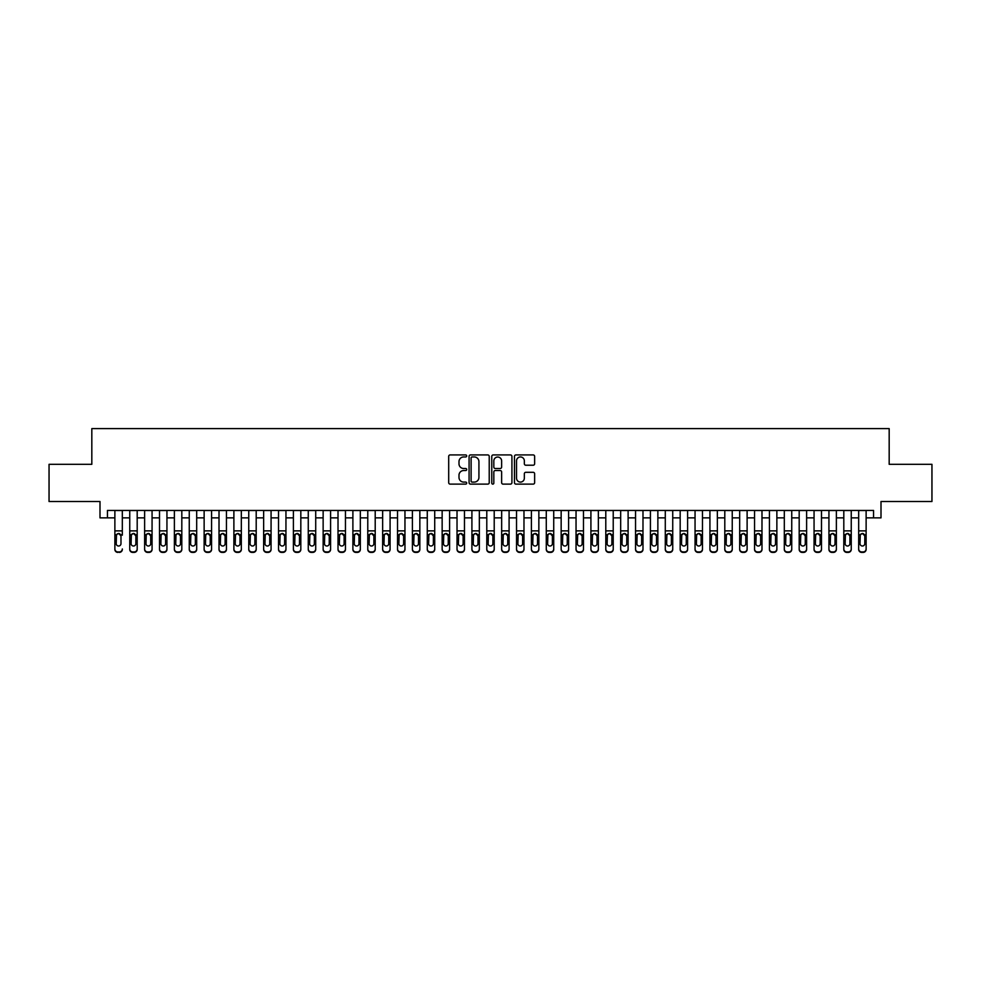 <?xml version="1.0" encoding="UTF-8"?>
<svg xmlns="http://www.w3.org/2000/svg" width="981" height="981" viewBox="0 0 981 981"><rect width="100%" height="100%" fill="white"/><g stroke="black" fill="none" stroke-linecap="round" stroke-linejoin="round"><path stroke-width="1.47" d="M466.698 455.944A1.018 1.018 0 0 0 465.681 454.926L450.156 454.926A1.459 1.459 0 0 0 448.697 456.386L448.697 482.664A1.459 1.459 0 0 0 450.156 484.124L465.681 484.124A1.018 1.018 0 0 0 466.698 483.106A1.018 1.018 0 0 0 465.681 482.088L463.67 482.088A4.672 4.672 0 0 1 458.998 477.404L458.998 475.221A4.672 4.672 0 0 1 463.67 470.549L465.681 470.549A1.018 1.018 0 0 0 466.698 469.519A1.018 1.018 0 0 0 465.681 468.501L463.67 468.501A4.672 4.672 0 0 1 458.998 463.829L458.998 461.634A4.672 4.672 0 0 1 463.67 456.962L465.681 456.962A1.018 1.018 0 0 0 466.698 455.944M533.173 465.215A1.459 1.459 0 0 0 534.633 463.755L534.633 456.386A1.459 1.459 0 0 0 533.173 454.926L515.945 454.926A1.459 1.459 0 0 0 514.485 456.386L514.485 482.664A1.459 1.459 0 0 0 515.945 484.124L533.173 484.124A1.459 1.459 0 0 0 534.633 482.664L534.633 473.762A1.459 1.459 0 0 0 533.173 472.302L525.804 472.302A1.459 1.459 0 0 0 524.345 473.762L524.345 478.176A3.912 3.912 0 0 1 520.433 482.088A3.912 3.912 0 0 1 516.533 478.176L516.533 460.874A3.912 3.912 0 0 1 520.433 456.962A3.912 3.912 0 0 1 524.345 460.874L524.345 463.755A1.459 1.459 0 0 0 525.804 465.215L533.173 465.215M107.444 517.87L107.444 510.439L873.556 510.439L873.556 517.87L880.999 517.87L880.999 501.512L931.95 501.512L931.95 464.32L889.178 464.32L889.178 428.611L91.822 428.611L91.822 464.32L49.05 464.32L49.05 501.512L100.001 501.512L100.001 517.87L114.875 517.87M489.225 456.386A1.459 1.459 0 0 0 487.765 454.926L470.537 454.926A1.459 1.459 0 0 0 469.077 456.386L469.077 482.664A1.459 1.459 0 0 0 470.537 484.124L487.765 484.124A1.459 1.459 0 0 0 489.225 482.664L489.225 456.386M493.235 454.926L510.463 454.926A1.459 1.459 0 0 1 511.923 456.386L511.923 482.664A1.459 1.459 0 0 1 510.463 484.124L503.094 484.124A1.459 1.459 0 0 1 501.634 482.664L501.634 472.008A1.459 1.459 0 0 0 500.175 470.549L495.282 470.549A1.459 1.459 0 0 0 493.823 472.008L493.823 483.106A1.018 1.018 0 0 1 492.805 484.124A1.018 1.018 0 0 1 491.775 483.106L491.775 456.386A1.459 1.459 0 0 1 493.235 454.926M122.318 517.87L129.75 517.87M137.193 517.87L144.624 517.87M152.067 517.87L159.511 517.87M166.942 517.87L174.385 517.87M181.816 517.87L189.259 517.87M196.691 517.87L204.134 517.87M211.577 517.87L219.008 517.87M226.452 517.87L233.883 517.87M241.326 517.87L248.757 517.87M256.2 517.87L263.644 517.87M271.075 517.87L278.518 517.87M285.949 517.87L293.393 517.87M300.824 517.87L308.267 517.87M315.71 517.87L323.141 517.87M330.585 517.87L338.016 517.87M345.459 517.87L352.89 517.87M360.334 517.87L367.777 517.87M375.208 517.87L382.651 517.87M390.082 517.87L397.526 517.87M404.957 517.87L412.4 517.87M419.843 517.87L427.275 517.87M434.718 517.87L442.149 517.87M449.592 517.87L457.023 517.87M464.467 517.87L471.91 517.87M479.341 517.87L486.784 517.87M494.216 517.87L501.659 517.87M509.09 517.87L516.533 517.87M523.977 517.87L531.408 517.87M538.851 517.87L546.282 517.87M553.725 517.87L561.157 517.87M568.6 517.87L576.043 517.87M583.474 517.87L590.918 517.87M598.349 517.87L605.792 517.87M613.223 517.87L620.666 517.87M628.11 517.87L635.541 517.87M642.984 517.87L650.415 517.87M657.859 517.87L665.29 517.87M672.733 517.87L680.176 517.87M687.607 517.87L695.051 517.87M702.482 517.87L709.925 517.87M717.356 517.87L724.8 517.87M732.243 517.87L739.674 517.87M747.117 517.87L754.548 517.87M761.992 517.87L769.423 517.87M776.866 517.87L784.31 517.87M791.741 517.87L799.184 517.87M806.615 517.87L814.058 517.87M821.489 517.87L828.933 517.87M836.376 517.87L843.807 517.87M851.25 517.87L858.682 517.87M866.125 517.87L873.556 517.87M472.143 456.962A1.018 1.018 0 0 0 471.113 457.992L471.113 481.058A1.018 1.018 0 0 0 472.143 482.088L474.252 482.088A4.672 4.672 0 0 0 478.924 477.404L478.924 461.634A4.672 4.672 0 0 0 474.252 456.962L472.143 456.962M501.634 460.947A3.912 3.912 0 0 0 497.723 457.036A3.912 3.912 0 0 0 493.823 460.947L493.823 467.042A1.459 1.459 0 0 0 495.282 468.501L500.175 468.501A1.459 1.459 0 0 0 501.634 467.042L501.634 460.947M114.875 510.439L114.875 548.968A2.98 2.955 -0 0 0 117.855 551.923L119.339 551.923A2.98 2.955 -0 0 0 122.318 548.968L122.318 549.434A2.98 2.955 180 0 1 119.339 552.389L119.339 551.923M122.318 535.185L122.318 510.439M120.982 543.658L120.982 535.822L120.982 543.658A2.379 2.367 180 0 1 118.591 546.012A2.379 2.367 180 0 0 120.982 543.658M116.212 544.124L116.212 543.658A2.379 2.367 180 0 0 118.591 546.012M117.352 533.774L116.212 535.638M119.841 533.774L118.591 533.431L120.982 535.822M117.855 551.923L119.339 552.389M117.855 552.389A2.98 2.955 180 0 1 114.875 549.434L114.875 548.968M114.875 534.719L116.481 534.719L116.212 543.658M116.481 534.719L118.591 533.431M129.75 535.185L129.75 548.968A2.98 2.955 0 0 0 132.729 551.923L134.213 551.923A2.98 2.955 0 0 0 137.193 548.968L137.193 549.434A2.98 2.955 180 0 1 134.213 552.389L134.213 551.923M135.856 543.658L135.856 535.822L135.856 543.658A2.379 2.367 180 0 1 133.477 546.012A2.379 2.367 180 0 0 135.856 543.658M131.086 544.124L131.086 543.658A2.379 2.367 180 0 0 133.477 546.012M132.227 533.774L131.086 535.638M134.716 533.774L133.477 533.431L135.856 535.822M144.624 535.185L144.624 548.968A2.98 2.955 0 0 0 147.604 551.923L149.087 551.923A2.98 2.955 0 0 0 152.067 548.968L152.067 549.434A2.98 2.955 180 0 1 149.087 552.389L149.087 551.923M150.731 543.658L150.731 535.822L150.731 543.658A2.379 2.367 180 0 1 148.352 546.012A2.379 2.367 180 0 0 150.731 543.658M145.973 544.124L145.973 543.658A2.379 2.367 180 0 0 148.352 546.012M147.101 533.774L145.973 535.638M149.59 533.774L148.352 533.431L150.731 535.822M159.511 535.185L159.511 548.968A2.98 2.955 0 0 0 162.478 551.923L163.974 551.923A2.98 2.955 0 0 0 166.942 548.968L166.942 549.434A2.98 2.955 180 0 1 163.974 552.389L163.974 551.923M165.605 543.658L165.605 535.822L165.605 543.658A2.379 2.367 180 0 1 163.226 546.012A2.379 2.367 180 0 0 165.605 543.658M160.847 544.124L160.847 543.658A2.379 2.367 180 0 0 163.226 546.012M161.988 533.774L160.847 535.638M164.465 533.774L163.226 533.431L165.605 535.822M174.385 535.185L174.385 548.968A2.98 2.955 0 0 0 177.353 551.923L178.849 551.923A2.98 2.955 0 0 0 181.816 548.968L181.816 549.434A2.98 2.955 180 0 1 178.849 552.389L178.849 551.923M180.479 543.658L180.479 535.822L180.479 543.658A2.379 2.367 180 0 1 178.101 546.012A2.379 2.367 180 0 0 180.479 543.658M175.722 544.124L175.722 543.658A2.379 2.367 180 0 0 178.101 546.012M176.862 533.774L175.722 535.638M179.339 533.774L178.101 533.431L180.479 535.822M137.193 510.439L137.193 549.434M129.75 510.439L129.75 549.434A2.98 2.955 180 0 0 132.729 552.389L134.213 552.389M129.75 534.719L131.356 534.719L131.086 543.658M131.356 534.719L133.477 533.431M152.067 510.439L152.067 549.434M144.624 510.439L144.624 549.434A2.98 2.955 180 0 0 147.604 552.389L149.087 552.389M144.624 534.719L146.23 534.719L145.973 543.658M146.23 534.719L148.352 533.431M166.942 510.439L166.942 549.434M159.511 510.439L159.511 549.434A2.98 2.955 180 0 0 162.478 552.389L163.974 552.389M159.511 534.719L161.105 534.719L160.847 543.658M161.105 534.719L163.226 533.431M181.816 510.439L181.816 549.434M174.385 510.439L174.385 549.434A2.98 2.955 180 0 0 177.353 552.389L178.849 552.389M174.385 534.719L175.979 534.719L175.722 543.658M175.979 534.719L178.101 533.431M189.259 535.185L189.259 548.968A2.98 2.955 0 0 0 192.227 551.923L193.723 551.923A2.98 2.955 0 0 0 196.691 548.968L196.691 549.434A2.98 2.955 180 0 1 193.723 552.389L193.723 551.923M195.354 543.658L195.354 535.822L195.354 543.658A2.379 2.367 180 0 1 192.975 546.012A2.379 2.367 180 0 0 195.354 543.658M190.596 544.124L190.596 543.658A2.379 2.367 180 0 0 192.975 546.012M191.736 533.774L190.596 535.638M194.213 533.774L192.975 533.431L195.354 535.822M196.691 510.439L196.691 549.434M189.259 510.439L189.259 549.434A2.98 2.955 180 0 0 192.227 552.389L193.723 552.389M189.259 534.719L190.866 534.719L190.596 543.658M190.866 534.719L192.975 533.431M204.134 535.185L204.134 548.968A2.98 2.955 0 0 0 207.114 551.923L208.597 551.923A2.98 2.955 0 0 0 211.577 548.968L211.577 549.434A2.98 2.955 180 0 1 208.597 552.389L208.597 551.923M210.228 543.658L210.228 535.822L210.228 543.658A2.379 2.367 180 0 1 207.849 546.012A2.379 2.367 180 0 0 210.228 543.658M205.47 544.124L205.47 543.658A2.379 2.367 180 0 0 207.849 546.012M206.611 533.774L205.47 535.638M209.1 533.774L207.849 533.431L210.228 535.822M211.577 510.439L211.577 549.434M204.134 510.439L204.134 549.434A2.98 2.955 180 0 0 207.114 552.389L208.597 552.389M204.134 534.719L205.74 534.719L205.47 543.658M205.74 534.719L207.849 533.431M219.008 535.185L219.008 548.968A2.98 2.955 0 0 0 221.988 551.923L223.472 551.923A2.98 2.955 0 0 0 226.452 548.968L226.452 549.434A2.98 2.955 180 0 1 223.472 552.389L223.472 551.923M225.115 543.658L225.115 535.822L225.115 543.658A2.379 2.367 180 0 1 222.724 546.012A2.379 2.367 180 0 0 225.115 543.658M220.345 544.124L220.345 543.658A2.379 2.367 180 0 0 222.724 546.012M221.485 533.774L220.345 535.638M223.975 533.774L222.724 533.431L225.115 535.822M226.452 510.439L226.452 549.434M219.008 510.439L219.008 549.434A2.98 2.955 180 0 0 221.988 552.389L223.472 552.389M219.008 534.719L220.615 534.719L220.345 543.658M220.615 534.719L222.724 533.431M233.883 535.185L233.883 548.968A2.98 2.955 0 0 0 236.862 551.923L238.346 551.923A2.98 2.955 0 0 0 241.326 548.968L241.326 549.434A2.98 2.955 180 0 1 238.346 552.389L238.346 551.923M239.989 543.658L239.989 535.822L239.989 543.658A2.379 2.367 180 0 1 237.61 546.012A2.379 2.367 180 0 0 239.989 543.658M235.219 544.124L235.219 543.658A2.379 2.367 180 0 0 237.61 546.012M236.36 533.774L235.219 535.638M238.849 533.774L237.61 533.431L239.989 535.822M241.326 510.439L241.326 549.434M233.883 510.439L233.883 549.434A2.98 2.955 180 0 0 236.862 552.389L238.346 552.389M233.883 534.719L235.489 534.719L235.219 543.658M235.489 534.719L237.61 533.431M248.757 535.185L248.757 548.968A2.98 2.955 0 0 0 251.737 551.923L253.221 551.923A2.98 2.955 0 0 0 256.2 548.968L256.2 549.434A2.98 2.955 180 0 1 253.221 552.389L253.221 551.923M254.864 543.658L254.864 535.822L254.864 543.658A2.379 2.367 180 0 1 252.485 546.012A2.379 2.367 180 0 0 254.864 543.658M250.106 544.124L250.106 543.658A2.379 2.367 180 0 0 252.485 546.012M251.234 533.774L250.106 535.638M253.723 533.774L252.485 533.431L254.864 535.822M256.2 510.439L256.2 549.434M248.757 510.439L248.757 549.434A2.98 2.955 180 0 0 251.737 552.389L253.221 552.389M248.757 534.719L250.363 534.719L250.106 543.658M250.363 534.719L252.485 533.431M263.644 535.185L263.644 548.968A2.98 2.955 0 0 0 266.611 551.923L268.107 551.923A2.98 2.955 0 0 0 271.075 548.968L271.075 549.434A2.98 2.955 180 0 1 268.107 552.389L268.107 551.923M269.738 543.658L269.738 535.822L269.738 543.658A2.379 2.367 180 0 1 267.359 546.012A2.379 2.367 180 0 0 269.738 543.658M264.98 544.124L264.98 543.658A2.379 2.367 180 0 0 267.359 546.012M266.121 533.774L264.98 535.638M268.598 533.774L267.359 533.431L269.738 535.822M271.075 510.439L271.075 549.434M263.644 510.439L263.644 549.434A2.98 2.955 180 0 0 266.611 552.389L268.107 552.389M263.644 534.719L265.238 534.719L264.98 543.658M265.238 534.719L267.359 533.431M278.518 535.185L278.518 548.968A2.98 2.955 0 0 0 281.486 551.923L282.982 551.923A2.98 2.955 0 0 0 285.949 548.968L285.949 549.434A2.98 2.955 180 0 1 282.982 552.389L282.982 551.923M284.613 543.658L284.613 535.822L284.613 543.658A2.379 2.367 180 0 1 282.234 546.012A2.379 2.367 180 0 0 284.613 543.658M279.855 544.124L279.855 543.658A2.379 2.367 180 0 0 282.234 546.012M280.995 533.774L279.855 535.638M283.472 533.774L282.234 533.431L284.613 535.822M285.949 510.439L285.949 549.434M278.518 510.439L278.518 549.434A2.98 2.955 180 0 0 281.486 552.389L282.982 552.389M278.518 534.719L280.112 534.719L279.855 543.658M280.112 534.719L282.234 533.431M293.393 535.185L293.393 548.968A2.98 2.955 0 0 0 296.36 551.923L297.856 551.923A2.98 2.955 0 0 0 300.824 548.968L300.824 549.434A2.98 2.955 180 0 1 297.856 552.389L297.856 551.923M299.487 543.658L299.487 535.822L299.487 543.658A2.379 2.367 180 0 1 297.108 546.012A2.379 2.367 180 0 0 299.487 543.658M294.729 544.124L294.729 543.658A2.379 2.367 180 0 0 297.108 546.012M295.87 533.774L294.729 535.638M298.347 533.774L297.108 533.431L299.487 535.822M300.824 510.439L300.824 549.434M293.393 510.439L293.393 549.434A2.98 2.955 180 0 0 296.36 552.389L297.856 552.389M293.393 534.719L294.999 534.719L294.729 543.658M294.999 534.719L297.108 533.431M308.267 535.185L308.267 548.968A2.98 2.955 0 0 0 311.247 551.923L312.731 551.923A2.98 2.955 0 0 0 315.71 548.968L315.71 549.434A2.98 2.955 180 0 1 312.731 552.389L312.731 551.923M314.361 543.658L314.361 535.822L314.361 543.658A2.379 2.367 180 0 1 311.983 546.012A2.379 2.367 180 0 0 314.361 543.658M309.604 544.124L309.604 543.658A2.379 2.367 180 0 0 311.983 546.012M310.744 533.774L309.604 535.638M313.233 533.774L311.983 533.431L314.361 535.822M315.71 510.439L315.71 549.434M308.267 510.439L308.267 549.434A2.98 2.955 180 0 0 311.247 552.389L312.731 552.389M308.267 534.719L309.873 534.719L309.604 543.658M309.873 534.719L311.983 533.431M323.141 535.185L323.141 548.968A2.98 2.955 0 0 0 326.121 551.923L327.605 551.923A2.98 2.955 0 0 0 330.585 548.968L330.585 549.434A2.98 2.955 180 0 1 327.605 552.389L327.605 551.923M329.248 543.658L329.248 535.822L329.248 543.658A2.379 2.367 180 0 1 326.857 546.012A2.379 2.367 180 0 0 329.248 543.658M324.478 544.124L324.478 543.658A2.379 2.367 180 0 0 326.857 546.012M325.618 533.774L324.478 535.638M328.108 533.774L326.857 533.431L329.248 535.822M330.585 510.439L330.585 549.434M323.141 510.439L323.141 549.434A2.98 2.955 180 0 0 326.121 552.389L327.605 552.389M323.141 534.719L324.748 534.719L324.478 543.658M324.748 534.719L326.857 533.431M338.016 535.185L338.016 548.968A2.98 2.955 0 0 0 340.996 551.923L342.479 551.923A2.98 2.955 0 0 0 345.459 548.968L345.459 549.434A2.98 2.955 180 0 1 342.479 552.389L342.479 551.923M344.123 543.658L344.123 535.822L344.123 543.658A2.379 2.367 180 0 1 341.744 546.012A2.379 2.367 180 0 0 344.123 543.658M339.352 544.124L339.352 543.658A2.379 2.367 180 0 0 341.744 546.012M340.493 533.774L339.352 535.638M342.982 533.774L341.744 533.431L344.123 535.822M345.459 510.439L345.459 549.434M338.016 510.439L338.016 549.434A2.98 2.955 180 0 0 340.996 552.389L342.479 552.389M338.016 534.719L339.622 534.719L339.352 543.658M339.622 534.719L341.744 533.431M352.89 535.185L352.89 548.968A2.98 2.955 0 0 0 355.87 551.923L357.354 551.923A2.98 2.955 0 0 0 360.334 548.968L360.334 549.434A2.98 2.955 180 0 1 357.354 552.389L357.354 551.923M358.997 543.658L358.997 535.822L358.997 543.658A2.379 2.367 180 0 1 356.618 546.012A2.379 2.367 180 0 0 358.997 543.658M354.239 544.124L354.239 543.658A2.379 2.367 180 0 0 356.618 546.012M355.367 533.774L354.239 535.638M357.857 533.774L356.618 533.431L358.997 535.822M360.334 510.439L360.334 549.434M352.89 510.439L352.89 549.434A2.98 2.955 180 0 0 355.87 552.389L357.354 552.389M352.89 534.719L354.497 534.719L354.239 543.658M354.497 534.719L356.618 533.431M367.777 535.185L367.777 548.968A2.98 2.955 0 0 0 370.744 551.923L372.24 551.923A2.98 2.955 0 0 0 375.208 548.968L375.208 549.434A2.98 2.955 180 0 1 372.24 552.389L372.24 551.923M373.871 543.658L373.871 535.822L373.871 543.658A2.379 2.367 180 0 1 371.492 546.012A2.379 2.367 180 0 0 373.871 543.658M369.114 544.124L369.114 543.658A2.379 2.367 180 0 0 371.492 546.012M370.254 533.774L369.114 535.638M372.731 533.774L371.492 533.431L373.871 535.822M375.208 510.439L375.208 549.434M367.777 510.439L367.777 549.434A2.98 2.955 180 0 0 370.744 552.389L372.24 552.389M367.777 534.719L369.371 534.719L369.114 543.658M369.371 534.719L371.492 533.431M382.651 535.185L382.651 548.968A2.98 2.955 0 0 0 385.619 551.923L387.115 551.923A2.98 2.955 0 0 0 390.082 548.968L390.082 549.434A2.98 2.955 180 0 1 387.115 552.389L387.115 551.923M388.746 543.658L388.746 535.822L388.746 543.658A2.379 2.367 180 0 1 386.367 546.012A2.379 2.367 180 0 0 388.746 543.658M383.988 544.124L383.988 543.658A2.379 2.367 180 0 0 386.367 546.012M385.128 533.774L383.988 535.638M387.605 533.774L386.367 533.431L388.746 535.822M390.082 510.439L390.082 549.434M382.651 510.439L382.651 549.434A2.98 2.955 180 0 0 385.619 552.389L387.115 552.389M382.651 534.719L384.245 534.719L383.988 543.658M384.245 534.719L386.367 533.431M397.526 535.185L397.526 548.968A2.98 2.955 0 0 0 400.493 551.923L401.989 551.923A2.98 2.955 0 0 0 404.957 548.968L404.957 549.434A2.98 2.955 180 0 1 401.989 552.389L401.989 551.923M403.62 543.658L403.62 535.822L403.62 543.658A2.379 2.367 180 0 1 401.241 546.012A2.379 2.367 180 0 0 403.62 543.658M398.862 544.124L398.862 543.658A2.379 2.367 180 0 0 401.241 546.012M400.003 533.774L398.862 535.638M402.48 533.774L401.241 533.431L403.62 535.822M404.957 510.439L404.957 549.434M397.526 510.439L397.526 549.434A2.98 2.955 180 0 0 400.493 552.389L401.989 552.389M397.526 534.719L399.132 534.719L398.862 543.658M399.132 534.719L401.241 533.431M412.4 535.185L412.4 548.968A2.98 2.955 0 0 0 415.38 551.923L416.864 551.923A2.98 2.955 0 0 0 419.843 548.968L419.843 549.434A2.98 2.955 180 0 1 416.864 552.389L416.864 551.923M418.495 543.658L418.495 535.822L418.495 543.658A2.379 2.367 180 0 1 416.116 546.012A2.379 2.367 180 0 0 418.495 543.658M413.737 544.124L413.737 543.658A2.379 2.367 180 0 0 416.116 546.012M414.877 533.774L413.737 535.638M417.366 533.774L416.116 533.431L418.495 535.822M419.843 510.439L419.843 549.434M412.4 510.439L412.4 549.434A2.98 2.955 180 0 0 415.38 552.389L416.864 552.389M412.4 534.719L414.007 534.719L413.737 543.658M414.007 534.719L416.116 533.431M427.275 535.185L427.275 548.968A2.98 2.955 0 0 0 430.254 551.923L431.738 551.923A2.98 2.955 0 0 0 434.718 548.968L434.718 549.434A2.98 2.955 180 0 1 431.738 552.389L431.738 551.923M433.381 543.658L433.381 535.822L433.381 543.658A2.379 2.367 180 0 1 430.99 546.012A2.379 2.367 180 0 0 433.381 543.658M428.611 544.124L428.611 543.658A2.379 2.367 180 0 0 430.99 546.012M429.752 533.774L428.611 535.638M432.241 533.774L430.99 533.431L433.381 535.822M434.718 510.439L434.718 549.434M427.275 510.439L427.275 549.434A2.98 2.955 180 0 0 430.254 552.389L431.738 552.389M427.275 534.719L428.881 534.719L428.611 543.658M428.881 534.719L430.99 533.431M442.149 535.185L442.149 548.968A2.98 2.955 0 0 0 445.129 551.923L446.613 551.923A2.98 2.955 0 0 0 449.592 548.968L449.592 549.434A2.98 2.955 180 0 1 446.613 552.389L446.613 551.923M448.256 543.658L448.256 535.822L448.256 543.658A2.379 2.367 180 0 1 445.877 546.012A2.379 2.367 180 0 0 448.256 543.658M443.486 544.124L443.486 543.658A2.379 2.367 180 0 0 445.877 546.012M444.626 533.774L443.486 535.638M447.115 533.774L445.877 533.431L448.256 535.822M449.592 510.439L449.592 549.434M442.149 510.439L442.149 549.434A2.98 2.955 180 0 0 445.129 552.389L446.613 552.389M442.149 534.719L443.755 534.719L443.486 543.658M443.755 534.719L445.877 533.431M457.023 535.185L457.023 548.968A2.98 2.955 0 0 0 460.003 551.923L461.487 551.923A2.98 2.955 0 0 0 464.467 548.968L464.467 549.434A2.98 2.955 180 0 1 461.487 552.389L461.487 551.923M463.13 543.658L463.13 535.822L463.13 543.658A2.379 2.367 180 0 1 460.751 546.012A2.379 2.367 180 0 0 463.13 543.658M458.372 544.124L458.372 543.658A2.379 2.367 180 0 0 460.751 546.012M459.5 533.774L458.372 535.638M461.99 533.774L460.751 533.431L463.13 535.822M464.467 510.439L464.467 549.434M457.023 510.439L457.023 549.434A2.98 2.955 180 0 0 460.003 552.389L461.487 552.389M457.023 534.719L458.63 534.719L458.372 543.658M458.63 534.719L460.751 533.431M471.91 535.185L471.91 548.968A2.98 2.955 0 0 0 474.878 551.923L476.374 551.923A2.98 2.955 0 0 0 479.341 548.968L479.341 549.434A2.98 2.955 180 0 1 476.374 552.389L476.374 551.923M478.005 543.658L478.005 535.822L478.005 543.658A2.379 2.367 180 0 1 475.626 546.012A2.379 2.367 180 0 0 478.005 543.658M473.247 544.124L473.247 543.658A2.379 2.367 180 0 0 475.626 546.012M474.387 533.774L473.247 535.638M476.864 533.774L475.626 533.431L478.005 535.822M479.341 510.439L479.341 549.434M471.91 510.439L471.91 549.434A2.98 2.955 180 0 0 474.878 552.389L476.374 552.389M471.91 534.719L473.504 534.719L473.247 543.658M473.504 534.719L475.626 533.431M486.784 535.185L486.784 548.968A2.98 2.955 0 0 0 489.752 551.923L491.248 551.923A2.98 2.955 0 0 0 494.216 548.968L494.216 549.434A2.98 2.955 180 0 1 491.248 552.389L491.248 551.923M492.879 543.658L492.879 535.822L492.879 543.658A2.379 2.367 180 0 1 490.5 546.012A2.379 2.367 180 0 0 492.879 543.658M488.121 544.124L488.121 543.658A2.379 2.367 180 0 0 490.5 546.012M489.261 533.774L488.121 535.638M491.739 533.774L490.5 533.431L492.879 535.822M501.659 535.185L501.659 548.968A2.98 2.955 0 0 0 504.626 551.923L506.122 551.923A2.98 2.955 0 0 0 509.09 548.968L509.09 549.434A2.98 2.955 180 0 1 506.122 552.389L506.122 551.923M507.753 543.658L507.753 535.822L507.753 543.658A2.379 2.367 180 0 1 505.374 546.012A2.379 2.367 180 0 0 507.753 543.658M502.995 544.124L502.995 543.658A2.379 2.367 180 0 0 505.374 546.012M504.136 533.774L502.995 535.638M506.613 533.774L505.374 533.431L507.753 535.822M516.533 535.185L516.533 548.968A2.98 2.955 0 0 0 519.513 551.923L520.997 551.923A2.98 2.955 0 0 0 523.977 548.968L523.977 549.434A2.98 2.955 180 0 1 520.997 552.389L520.997 551.923M522.628 543.658L522.628 535.822L522.628 543.658A2.379 2.367 180 0 1 520.249 546.012A2.379 2.367 180 0 0 522.628 543.658M517.87 544.124L517.87 543.658A2.379 2.367 180 0 0 520.249 546.012M519.01 533.774L517.87 535.638M521.5 533.774L520.249 533.431L522.628 535.822M494.216 510.439L494.216 549.434M486.784 510.439L486.784 549.434A2.98 2.955 180 0 0 489.752 552.389L491.248 552.389M486.784 534.719L488.379 534.719L488.121 543.658M488.379 534.719L490.5 533.431M509.09 510.439L509.09 549.434M501.659 510.439L501.659 549.434A2.98 2.955 180 0 0 504.626 552.389L506.122 552.389M501.659 534.719L503.265 534.719L502.995 543.658M503.265 534.719L505.374 533.431M523.977 510.439L523.977 549.434M516.533 510.439L516.533 549.434A2.98 2.955 180 0 0 519.513 552.389L520.997 552.389M516.533 534.719L518.14 534.719L517.87 543.658M518.14 534.719L520.249 533.431M531.408 535.185L531.408 548.968A2.98 2.955 0 0 0 534.387 551.923L535.871 551.923A2.98 2.955 0 0 0 538.851 548.968L538.851 549.434A2.98 2.955 180 0 1 535.871 552.389L535.871 551.923M537.514 543.658L537.514 535.822L537.514 543.658A2.379 2.367 180 0 1 535.123 546.012A2.379 2.367 180 0 0 537.514 543.658M532.744 544.124L532.744 543.658A2.379 2.367 180 0 0 535.123 546.012M533.885 533.774L532.744 535.638M536.374 533.774L535.123 533.431L537.514 535.822M538.851 510.439L538.851 549.434M531.408 510.439L531.408 549.434A2.98 2.955 180 0 0 534.387 552.389L535.871 552.389M531.408 534.719L533.014 534.719L532.744 543.658M533.014 534.719L535.123 533.431M546.282 535.185L546.282 548.968A2.98 2.955 0 0 0 549.262 551.923L550.746 551.923A2.98 2.955 0 0 0 553.725 548.968L553.725 549.434A2.98 2.955 180 0 1 550.746 552.389L550.746 551.923M552.389 543.658L552.389 535.822L552.389 543.658A2.379 2.367 180 0 1 550.01 546.012A2.379 2.367 180 0 0 552.389 543.658M547.619 544.124L547.619 543.658A2.379 2.367 180 0 0 550.01 546.012M548.759 533.774L547.619 535.638M551.248 533.774L550.01 533.431L552.389 535.822M553.725 510.439L553.725 549.434M546.282 510.439L546.282 549.434A2.98 2.955 180 0 0 549.262 552.389L550.746 552.389M546.282 534.719L547.889 534.719L547.619 543.658M547.889 534.719L550.01 533.431M561.157 535.185L561.157 548.968A2.98 2.955 0 0 0 564.136 551.923L565.62 551.923A2.98 2.955 0 0 0 568.6 548.968L568.6 549.434A2.98 2.955 180 0 1 565.62 552.389L565.62 551.923M567.263 543.658L567.263 535.822L567.263 543.658A2.379 2.367 180 0 1 564.884 546.012A2.379 2.367 180 0 0 567.263 543.658M562.505 544.124L562.505 543.658A2.379 2.367 180 0 0 564.884 546.012M563.634 533.774L562.505 535.638M566.123 533.774L564.884 533.431L567.263 535.822M568.6 510.439L568.6 549.434M561.157 510.439L561.157 549.434A2.98 2.955 180 0 0 564.136 552.389L565.62 552.389M561.157 534.719L562.763 534.719L562.505 543.658M562.763 534.719L564.884 533.431M576.043 535.185L576.043 548.968A2.98 2.955 0 0 0 579.011 551.923L580.507 551.923A2.98 2.955 0 0 0 583.474 548.968L583.474 549.434A2.98 2.955 180 0 1 580.507 552.389L580.507 551.923M582.138 543.658L582.138 535.822L582.138 543.658A2.379 2.367 180 0 1 579.759 546.012A2.379 2.367 180 0 0 582.138 543.658M577.38 544.124L577.38 543.658A2.379 2.367 180 0 0 579.759 546.012M578.52 533.774L577.38 535.638M580.997 533.774L579.759 533.431L582.138 535.822M583.474 510.439L583.474 549.434M576.043 510.439L576.043 549.434A2.98 2.955 180 0 0 579.011 552.389L580.507 552.389M576.043 534.719L577.637 534.719L577.38 543.658M577.637 534.719L579.759 533.431M590.918 535.185L590.918 548.968A2.98 2.955 0 0 0 593.885 551.923L595.381 551.923A2.98 2.955 0 0 0 598.349 548.968L598.349 549.434A2.98 2.955 180 0 1 595.381 552.389L595.381 551.923M597.012 543.658L597.012 535.822L597.012 543.658A2.379 2.367 180 0 1 594.633 546.012A2.379 2.367 180 0 0 597.012 543.658M592.254 544.124L592.254 543.658A2.379 2.367 180 0 0 594.633 546.012M593.395 533.774L592.254 535.638M595.872 533.774L594.633 533.431L597.012 535.822M598.349 510.439L598.349 549.434M590.918 510.439L590.918 549.434A2.98 2.955 180 0 0 593.885 552.389L595.381 552.389M590.918 534.719L592.512 534.719L592.254 543.658M592.512 534.719L594.633 533.431M605.792 535.185L605.792 548.968A2.98 2.955 0 0 0 608.76 551.923L610.256 551.923A2.98 2.955 0 0 0 613.223 548.968L613.223 549.434A2.98 2.955 180 0 1 610.256 552.389L610.256 551.923M611.886 543.658L611.886 535.822L611.886 543.658A2.379 2.367 180 0 1 609.508 546.012A2.379 2.367 180 0 0 611.886 543.658M607.129 544.124L607.129 543.658A2.379 2.367 180 0 0 609.508 546.012M608.269 533.774L607.129 535.638M610.746 533.774L609.508 533.431L611.886 535.822M613.223 510.439L613.223 549.434M605.792 510.439L605.792 549.434A2.98 2.955 180 0 0 608.76 552.389L610.256 552.389M605.792 534.719L607.398 534.719L607.129 543.658M607.398 534.719L609.508 533.431M620.666 535.185L620.666 548.968A2.98 2.955 0 0 0 623.646 551.923L625.13 551.923A2.98 2.955 0 0 0 628.11 548.968L628.11 549.434A2.98 2.955 180 0 1 625.13 552.389L625.13 551.923M626.761 543.658L626.761 535.822L626.761 543.658A2.379 2.367 180 0 1 624.382 546.012A2.379 2.367 180 0 0 626.761 543.658M622.003 544.124L622.003 543.658A2.379 2.367 180 0 0 624.382 546.012M623.143 533.774L622.003 535.638M625.633 533.774L624.382 533.431L626.761 535.822M628.11 510.439L628.11 549.434M620.666 510.439L620.666 549.434A2.98 2.955 180 0 0 623.646 552.389L625.13 552.389M620.666 534.719L622.273 534.719L622.003 543.658M622.273 534.719L624.382 533.431M635.541 535.185L635.541 548.968A2.98 2.955 0 0 0 638.521 551.923L640.004 551.923A2.98 2.955 0 0 0 642.984 548.968L642.984 549.434A2.98 2.955 180 0 1 640.004 552.389L640.004 551.923M641.648 543.658L641.648 535.822L641.648 543.658A2.379 2.367 180 0 1 639.256 546.012A2.379 2.367 180 0 0 641.648 543.658M636.877 544.124L636.877 543.658A2.379 2.367 180 0 0 639.256 546.012M638.018 533.774L636.877 535.638M640.507 533.774L639.256 533.431L641.648 535.822M642.984 510.439L642.984 549.434M635.541 510.439L635.541 549.434A2.98 2.955 180 0 0 638.521 552.389L640.004 552.389M635.541 534.719L637.147 534.719L636.877 543.658M637.147 534.719L639.256 533.431M650.415 535.185L650.415 548.968A2.98 2.955 0 0 0 653.395 551.923L654.879 551.923A2.98 2.955 0 0 0 657.859 548.968L657.859 549.434A2.98 2.955 180 0 1 654.879 552.389L654.879 551.923M656.522 543.658L656.522 535.822L656.522 543.658A2.379 2.367 180 0 1 654.143 546.012A2.379 2.367 180 0 0 656.522 543.658M651.752 544.124L651.752 543.658A2.379 2.367 180 0 0 654.143 546.012M652.892 533.774L651.752 535.638M655.382 533.774L654.143 533.431L656.522 535.822M657.859 510.439L657.859 549.434M650.415 510.439L650.415 549.434A2.98 2.955 180 0 0 653.395 552.389L654.879 552.389M650.415 534.719L652.022 534.719L651.752 543.658M652.022 534.719L654.143 533.431M665.29 535.185L665.29 548.968A2.98 2.955 0 0 0 668.269 551.923L669.753 551.923A2.98 2.955 0 0 0 672.733 548.968L672.733 549.434A2.98 2.955 180 0 1 669.753 552.389L669.753 551.923M671.396 543.658L671.396 535.822L671.396 543.658A2.379 2.367 180 0 1 669.017 546.012A2.379 2.367 180 0 0 671.396 543.658M666.639 544.124L666.639 543.658A2.379 2.367 180 0 0 669.017 546.012M667.767 533.774L666.639 535.638M670.256 533.774L669.017 533.431L671.396 535.822M672.733 510.439L672.733 549.434M665.29 510.439L665.29 549.434A2.98 2.955 180 0 0 668.269 552.389L669.753 552.389M665.29 534.719L666.896 534.719L666.639 543.658M666.896 534.719L669.017 533.431M680.176 535.185L680.176 548.968A2.98 2.955 0 0 0 683.144 551.923L684.64 551.923A2.98 2.955 0 0 0 687.607 548.968L687.607 549.434A2.98 2.955 180 0 1 684.64 552.389L684.64 551.923M686.271 543.658L686.271 535.822L686.271 543.658A2.379 2.367 180 0 1 683.892 546.012A2.379 2.367 180 0 0 686.271 543.658M681.513 544.124L681.513 543.658A2.379 2.367 180 0 0 683.892 546.012M682.653 533.774L681.513 535.638M685.13 533.774L683.892 533.431L686.271 535.822M687.607 510.439L687.607 549.434M680.176 510.439L680.176 549.434A2.98 2.955 180 0 0 683.144 552.389L684.64 552.389M680.176 534.719L681.77 534.719L681.513 543.658M681.77 534.719L683.892 533.431M695.051 535.185L695.051 548.968A2.98 2.955 0 0 0 698.018 551.923L699.514 551.923A2.98 2.955 0 0 0 702.482 548.968L702.482 549.434A2.98 2.955 180 0 1 699.514 552.389L699.514 551.923M701.145 543.658L701.145 535.822L701.145 543.658A2.379 2.367 180 0 1 698.766 546.012A2.379 2.367 180 0 0 701.145 543.658M696.387 544.124L696.387 543.658A2.379 2.367 180 0 0 698.766 546.012M697.528 533.774L696.387 535.638M700.005 533.774L698.766 533.431L701.145 535.822M702.482 510.439L702.482 549.434M695.051 510.439L695.051 549.434A2.98 2.955 180 0 0 698.018 552.389L699.514 552.389M695.051 534.719L696.645 534.719L696.387 543.658M696.645 534.719L698.766 533.431M709.925 535.185L709.925 548.968A2.98 2.955 0 0 0 712.893 551.923L714.389 551.923A2.98 2.955 0 0 0 717.356 548.968L717.356 549.434A2.98 2.955 180 0 1 714.389 552.389L714.389 551.923M716.02 543.658L716.02 535.822L716.02 543.658A2.379 2.367 180 0 1 713.641 546.012A2.379 2.367 180 0 0 716.02 543.658M711.262 544.124L711.262 543.658A2.379 2.367 180 0 0 713.641 546.012M712.402 533.774L711.262 535.638M714.879 533.774L713.641 533.431L716.02 535.822M717.356 510.439L717.356 549.434M709.925 510.439L709.925 549.434A2.98 2.955 180 0 0 712.893 552.389L714.389 552.389M709.925 534.719L711.532 534.719L711.262 543.658M711.532 534.719L713.641 533.431M724.8 535.185L724.8 548.968A2.98 2.955 0 0 0 727.779 551.923L729.263 551.923A2.98 2.955 0 0 0 732.243 548.968L732.243 549.434A2.98 2.955 180 0 1 729.263 552.389L729.263 551.923M730.894 543.658L730.894 535.822L730.894 543.658A2.379 2.367 180 0 1 728.515 546.012A2.379 2.367 180 0 0 730.894 543.658M726.136 544.124L726.136 543.658A2.379 2.367 180 0 0 728.515 546.012M727.277 533.774L726.136 535.638M729.766 533.774L728.515 533.431L730.894 535.822M732.243 510.439L732.243 549.434M724.8 510.439L724.8 549.434A2.98 2.955 180 0 0 727.779 552.389L729.263 552.389M724.8 534.719L726.406 534.719L726.136 543.658M726.406 534.719L728.515 533.431M739.674 535.185L739.674 548.968A2.98 2.955 0 0 0 742.654 551.923L744.138 551.923A2.98 2.955 0 0 0 747.117 548.968L747.117 549.434A2.98 2.955 180 0 1 744.138 552.389L744.138 551.923M745.781 543.658L745.781 535.822L745.781 543.658A2.379 2.367 180 0 1 743.39 546.012A2.379 2.367 180 0 0 745.781 543.658M741.011 544.124L741.011 543.658A2.379 2.367 180 0 0 743.39 546.012M742.151 533.774L741.011 535.638M744.64 533.774L743.39 533.431L745.781 535.822M747.117 510.439L747.117 549.434M739.674 510.439L739.674 549.434A2.98 2.955 180 0 0 742.654 552.389L744.138 552.389M739.674 534.719L741.28 534.719L741.011 543.658M741.28 534.719L743.39 533.431M754.548 535.185L754.548 548.968A2.98 2.955 0 0 0 757.528 551.923L759.012 551.923A2.98 2.955 0 0 0 761.992 548.968L761.992 549.434A2.98 2.955 180 0 1 759.012 552.389L759.012 551.923M760.655 543.658L760.655 535.822L760.655 543.658A2.379 2.367 180 0 1 758.276 546.012A2.379 2.367 180 0 0 760.655 543.658M755.885 544.124L755.885 543.658A2.379 2.367 180 0 0 758.276 546.012M757.025 533.774L755.885 535.638M759.515 533.774L758.276 533.431L760.655 535.822M761.992 510.439L761.992 549.434M754.548 510.439L754.548 549.434A2.98 2.955 180 0 0 757.528 552.389L759.012 552.389M754.548 534.719L756.155 534.719L755.885 543.658M756.155 534.719L758.276 533.431M769.423 535.185L769.423 548.968A2.98 2.955 0 0 0 772.403 551.923L773.886 551.923A2.98 2.955 0 0 0 776.866 548.968L776.866 549.434A2.98 2.955 180 0 1 773.886 552.389L773.886 551.923M775.53 543.658L775.53 535.822L775.53 543.658A2.379 2.367 180 0 1 773.151 546.012A2.379 2.367 180 0 0 775.53 543.658M770.772 544.124L770.772 543.658A2.379 2.367 180 0 0 773.151 546.012M771.9 533.774L770.772 535.638M774.389 533.774L773.151 533.431L775.53 535.822M776.866 510.439L776.866 549.434M769.423 510.439L769.423 549.434A2.98 2.955 180 0 0 772.403 552.389L773.886 552.389M769.423 534.719L771.029 534.719L770.772 543.658M771.029 534.719L773.151 533.431M784.31 535.185L784.31 548.968A2.98 2.955 0 0 0 787.277 551.923L788.773 551.923A2.98 2.955 0 0 0 791.741 548.968L791.741 549.434A2.98 2.955 180 0 1 788.773 552.389L788.773 551.923M790.404 543.658L790.404 535.822L790.404 543.658A2.379 2.367 180 0 1 788.025 546.012A2.379 2.367 180 0 0 790.404 543.658M785.646 544.124L785.646 543.658A2.379 2.367 180 0 0 788.025 546.012M786.787 533.774L785.646 535.638M789.264 533.774L788.025 533.431L790.404 535.822M791.741 510.439L791.741 549.434M784.31 510.439L784.31 549.434A2.98 2.955 180 0 0 787.277 552.389L788.773 552.389M784.31 534.719L785.904 534.719L785.646 543.658M785.904 534.719L788.025 533.431M799.184 535.185L799.184 548.968A2.98 2.955 0 0 0 802.151 551.923L803.647 551.923A2.98 2.955 0 0 0 806.615 548.968L806.615 549.434A2.98 2.955 180 0 1 803.647 552.389L803.647 551.923M805.278 543.658L805.278 535.822L805.278 543.658A2.379 2.367 180 0 1 802.899 546.012A2.379 2.367 180 0 0 805.278 543.658M800.521 544.124L800.521 543.658A2.379 2.367 180 0 0 802.899 546.012M801.661 533.774L800.521 535.638M804.138 533.774L802.899 533.431L805.278 535.822M806.615 510.439L806.615 549.434M799.184 510.439L799.184 549.434A2.98 2.955 180 0 0 802.151 552.389L803.647 552.389M799.184 534.719L800.778 534.719L800.521 543.658M800.778 534.719L802.899 533.431M814.058 535.185L814.058 548.968A2.98 2.955 0 0 0 817.026 551.923L818.522 551.923A2.98 2.955 0 0 0 821.489 548.968L821.489 549.434A2.98 2.955 180 0 1 818.522 552.389L818.522 551.923M820.153 543.658L820.153 535.822L820.153 543.658A2.379 2.367 180 0 1 817.774 546.012A2.379 2.367 180 0 0 820.153 543.658M815.395 544.124L815.395 543.658A2.379 2.367 180 0 0 817.774 546.012M816.535 533.774L815.395 535.638M819.012 533.774L817.774 533.431L820.153 535.822M821.489 510.439L821.489 549.434M814.058 510.439L814.058 549.434A2.98 2.955 180 0 0 817.026 552.389L818.522 552.389M814.058 534.719L815.665 534.719L815.395 543.658M815.665 534.719L817.774 533.431M828.933 535.185L828.933 548.968A2.98 2.955 0 0 0 831.913 551.923L833.396 551.923A2.98 2.955 0 0 0 836.376 548.968L836.376 549.434A2.98 2.955 180 0 1 833.396 552.389L833.396 551.923M835.027 543.658L835.027 535.822L835.027 543.658A2.379 2.367 180 0 1 832.648 546.012A2.379 2.367 180 0 0 835.027 543.658M830.269 544.124L830.269 543.658A2.379 2.367 180 0 0 832.648 546.012M831.41 533.774L830.269 535.638M833.899 533.774L832.648 533.431L835.027 535.822M836.376 510.439L836.376 549.434M828.933 510.439L828.933 549.434A2.98 2.955 180 0 0 831.913 552.389L833.396 552.389M828.933 534.719L830.539 534.719L830.269 543.658M830.539 534.719L832.648 533.431M843.807 535.185L843.807 548.968A2.98 2.955 0 0 0 846.787 551.923L848.271 551.923A2.98 2.955 0 0 0 851.25 548.968L851.25 549.434A2.98 2.955 180 0 1 848.271 552.389L848.271 551.923M849.914 543.658L849.914 535.822L849.914 543.658A2.379 2.367 180 0 1 847.523 546.012A2.379 2.367 180 0 0 849.914 543.658M845.144 544.124L845.144 543.658A2.379 2.367 180 0 0 847.523 546.012M846.284 533.774L845.144 535.638M848.773 533.774L847.523 533.431L849.914 535.822M851.25 510.439L851.25 549.434M843.807 510.439L843.807 549.434A2.98 2.955 180 0 0 846.787 552.389L848.271 552.389M843.807 534.719L845.414 534.719L845.144 543.658M845.414 534.719L847.523 533.431M858.682 535.185L858.682 548.968A2.98 2.955 0 0 0 861.661 551.923L863.145 551.923A2.98 2.955 0 0 0 866.125 548.968L866.125 549.434A2.98 2.955 180 0 1 863.145 552.389L863.145 551.923M864.788 543.658L864.788 535.822L864.788 543.658A2.379 2.367 180 0 1 862.409 546.012A2.379 2.367 180 0 0 864.788 543.658M860.018 544.124L860.018 543.658A2.379 2.367 180 0 0 862.409 546.012M861.159 533.774L860.018 535.638M863.648 533.774L862.409 533.431L864.788 535.822M866.125 510.439L866.125 549.434M858.682 510.439L858.682 549.434A2.98 2.955 180 0 0 861.661 552.389L863.145 552.389M858.682 534.719L860.288 534.719L860.018 543.658M860.288 534.719L862.409 533.431M120.712 534.719L122.318 534.719M114.875 530.88L122.318 530.88M114.875 510.537L122.318 510.537M135.586 534.719L137.193 534.719M129.75 530.88L137.193 530.88M129.75 510.537L137.193 510.537M150.461 534.719L152.067 534.719M144.624 530.88L152.067 530.88M144.624 510.537L152.067 510.537M165.335 534.719L166.942 534.719M159.511 530.88L166.942 530.88M159.511 510.537L166.942 510.537M180.222 534.719L181.816 534.719M174.385 530.88L181.816 530.88M174.385 510.537L181.816 510.537M195.096 534.719L196.691 534.719M189.259 530.88L196.691 530.88M189.259 510.537L196.691 510.537M209.971 534.719L211.577 534.719M204.134 530.88L211.577 530.88M204.134 510.537L211.577 510.537M224.845 534.719L226.452 534.719M219.008 530.88L226.452 530.88M219.008 510.537L226.452 510.537M239.72 534.719L241.326 534.719M233.883 530.88L241.326 530.88M233.883 510.537L241.326 510.537M254.594 534.719L256.2 534.719M248.757 530.88L256.2 530.88M248.757 510.537L256.2 510.537M269.468 534.719L271.075 534.719M263.644 530.88L271.075 530.88M263.644 510.537L271.075 510.537M284.355 534.719L285.949 534.719M278.518 530.88L285.949 530.88M278.518 510.537L285.949 510.537M299.23 534.719L300.824 534.719M293.393 530.88L300.824 530.88M293.393 510.537L300.824 510.537M314.104 534.719L315.71 534.719M308.267 530.88L315.71 530.88M308.267 510.537L315.71 510.537M328.978 534.719L330.585 534.719M323.141 530.88L330.585 530.88M323.141 510.537L330.585 510.537M343.853 534.719L345.459 534.719M338.016 530.88L345.459 530.88M338.016 510.537L345.459 510.537M358.727 534.719L360.334 534.719M352.89 530.88L360.334 530.88M352.89 510.537L360.334 510.537M373.602 534.719L375.208 534.719M367.777 530.88L375.208 530.88M367.777 510.537L375.208 510.537M388.488 534.719L390.082 534.719M382.651 530.88L390.082 530.88M382.651 510.537L390.082 510.537M403.363 534.719L404.957 534.719M397.526 530.88L404.957 530.88M397.526 510.537L404.957 510.537M418.237 534.719L419.843 534.719M412.4 530.88L419.843 530.88M412.4 510.537L419.843 510.537M433.112 534.719L434.718 534.719M427.275 530.88L434.718 530.88M427.275 510.537L434.718 510.537M447.986 534.719L449.592 534.719M442.149 530.88L449.592 530.88M442.149 510.537L449.592 510.537M462.86 534.719L464.467 534.719M457.023 530.88L464.467 530.88M457.023 510.537L464.467 510.537M477.735 534.719L479.341 534.719M471.91 530.88L479.341 530.88M471.91 510.537L479.341 510.537M492.621 534.719L494.216 534.719M486.784 530.88L494.216 530.88M486.784 510.537L494.216 510.537M507.496 534.719L509.09 534.719M501.659 530.88L509.09 530.88M501.659 510.537L509.09 510.537M522.37 534.719L523.977 534.719M516.533 530.88L523.977 530.88M516.533 510.537L523.977 510.537M537.245 534.719L538.851 534.719M531.408 530.88L538.851 530.88M531.408 510.537L538.851 510.537M552.119 534.719L553.725 534.719M546.282 530.88L553.725 530.88M546.282 510.537L553.725 510.537M566.993 534.719L568.6 534.719M561.157 530.88L568.6 530.88M561.157 510.537L568.6 510.537M581.868 534.719L583.474 534.719M576.043 530.88L583.474 530.88M576.043 510.537L583.474 510.537M596.755 534.719L598.349 534.719M590.918 530.88L598.349 530.88M590.918 510.537L598.349 510.537M611.629 534.719L613.223 534.719M605.792 530.88L613.223 530.88M605.792 510.537L613.223 510.537M626.503 534.719L628.11 534.719M620.666 530.88L628.11 530.88M620.666 510.537L628.11 510.537M641.378 534.719L642.984 534.719M635.541 530.88L642.984 530.88M635.541 510.537L642.984 510.537M656.252 534.719L657.859 534.719M650.415 530.88L657.859 530.88M650.415 510.537L657.859 510.537M671.127 534.719L672.733 534.719M665.29 530.88L672.733 530.88M665.29 510.537L672.733 510.537M686.001 534.719L687.607 534.719M680.176 530.88L687.607 530.88M680.176 510.537L687.607 510.537M700.888 534.719L702.482 534.719M695.051 530.88L702.482 530.88M695.051 510.537L702.482 510.537M715.762 534.719L717.356 534.719M709.925 530.88L717.356 530.88M709.925 510.537L717.356 510.537M730.637 534.719L732.243 534.719M724.8 530.88L732.243 530.88M724.8 510.537L732.243 510.537M745.511 534.719L747.117 534.719M739.674 530.88L747.117 530.88M739.674 510.537L747.117 510.537M760.385 534.719L761.992 534.719M754.548 530.88L761.992 530.88M754.548 510.537L761.992 510.537M775.26 534.719L776.866 534.719M769.423 530.88L776.866 530.88M769.423 510.537L776.866 510.537M790.134 534.719L791.741 534.719M784.31 530.88L791.741 530.88M784.31 510.537L791.741 510.537M805.021 534.719L806.615 534.719M799.184 530.88L806.615 530.88M799.184 510.537L806.615 510.537M819.895 534.719L821.489 534.719M814.058 530.88L821.489 530.88M814.058 510.537L821.489 510.537M834.77 534.719L836.376 534.719M828.933 530.88L836.376 530.88M828.933 510.537L836.376 510.537M849.644 534.719L851.25 534.719M843.807 530.88L851.25 530.88M843.807 510.537L851.25 510.537M864.519 534.719L866.125 534.719M858.682 530.88L866.125 530.88M858.682 510.537L866.125 510.537"/></g></svg>
